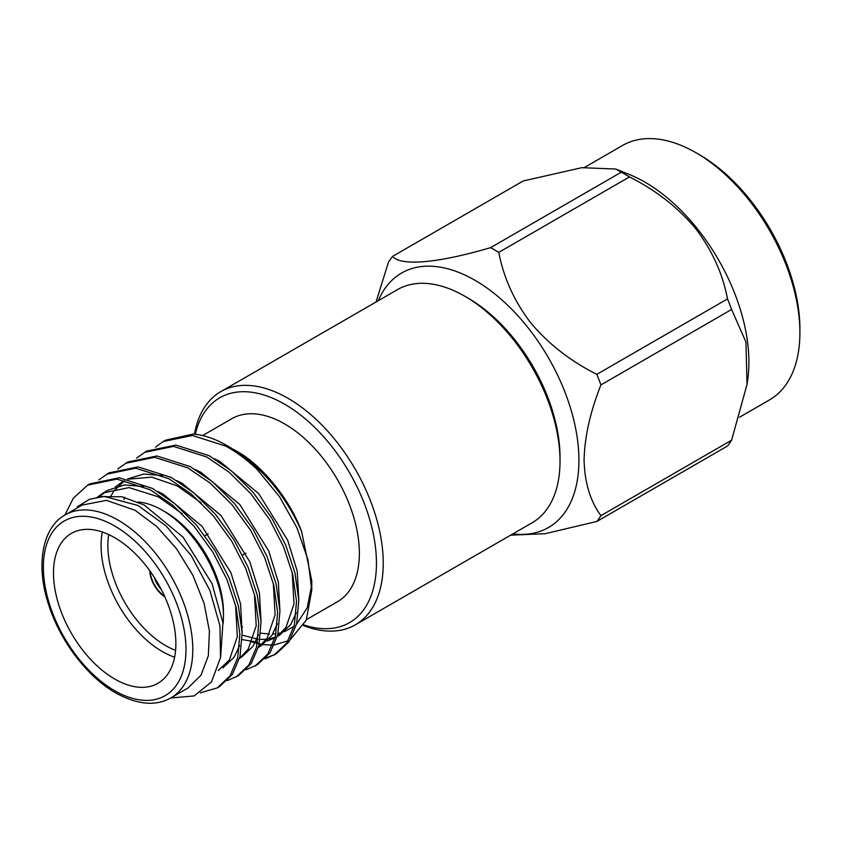 <?xml version="1.0" encoding="UTF-8"?>
<svg xmlns="http://www.w3.org/2000/svg" width="842" height="842" viewBox="0 0 842 842"><rect width="100%" height="100%" fill="white"/><g stroke="black" fill="none" stroke-linecap="round" stroke-linejoin="round"><path stroke-width="1.26" d="M303.888 624.943A129.815 74.949 -120 0 0 375.932 551.731A129.815 74.949 -120 0 0 284.649 404.213A129.815 74.949 -120 0 0 195.312 434.283M194.46 434.188A134.615 77.727 60 0 1 220.741 391.656A134.615 77.727 60 0 1 288.059 398.319A134.615 77.727 60 0 1 375.995 516.946A134.615 77.727 60 0 1 355.366 624.817A134.615 77.727 60 0 1 303.509 625.617M468.236 298.226L464.837 296.258L468.236 298.226A129.815 74.949 60 0 1 560.025 457.206L560.025 461.132A134.615 77.727 -120 0 0 464.837 296.258L464.837 296.258A134.615 77.727 -120 0 0 397.529 289.595L220.741 391.656M355.366 624.817L532.144 522.756A134.615 77.727 -120 0 0 560.025 461.132M154.36 577.475A17.787 10.272 -120 0 0 161.243 589.4M149.708 570.634A22.597 13.051 -120 0 0 164.843 596.852M150.097 571.171A22.597 13.051 -120 0 0 164.569 596.252M174.61 657.192A86.537 49.962 60 0 1 162.264 651.519A86.537 49.962 60 0 1 102.335 532.007M138.056 501.99A86.537 49.962 60 0 1 162.264 510.199L162.264 510.199A86.537 49.962 60 0 1 223.456 616.186A86.537 49.962 60 0 1 223.067 623.964M165.663 512.168L162.264 510.199L165.663 512.168A81.737 47.184 -120 0 1 223.456 612.26L223.456 616.186M108.723 534.586A81.737 47.184 -120 0 0 165.663 645.635A81.737 47.184 -120 0 0 175.578 650.361M114.67 537.68A86.537 49.962 -120 0 0 71.402 533.396A86.537 49.962 -120 0 0 58.14 602.735A86.537 49.962 -120 0 0 114.67 678.999A86.537 49.962 -120 0 0 157.938 683.283A86.537 49.962 -120 0 0 171.21 613.944A86.537 49.962 -120 0 0 114.67 537.68M306.477 619.607L337.484 601.714A105.66 61.003 -120 0 0 353.682 517.041A105.66 61.003 -120 0 0 284.649 423.926A105.66 61.003 -120 0 0 231.824 418.695L202.596 435.567M155.444 447.218L163.211 441.524L192.439 435.493L225.698 446.102C236.223 451.744 246.759 459.595 257.305 469.636L279.47 496.675L296.868 527.639L307.962 559.73L311.772 590.021L311.772 580.812L301.594 531.46C289.774 499.127 261.946 465.1 237.055 451.407L233.466 449.418M241.77 626.501L242.559 626.89M260.81 633.173L269.524 634.121M272.734 634.079L275.965 633.794M278.049 633.479L281.617 632.647M284.364 631.753L294.047 626.364M296.542 624.217L307.204 607.84L311.666 585.264M170.905 697.881L187.903 688.072L200.964 675.273L208.342 655.697L209.426 631.037L204.101 603.398L192.829 575.181L176.578 548.795L156.759 526.524L135.067 510.284L106.481 500.348L82.242 505.053L65.234 514.872A105.66 61.003 60 0 1 118.069 520.103A105.66 61.003 60 0 1 187.103 613.218A105.66 61.003 60 0 1 170.905 697.881C155.749 706.449 137.341 704.786 115.67 692.892C87.6 677.073 60.392 641.478 48.847 605.314C34.964 564.245 42.953 526.724 65.234 514.872M64.855 515.093L73.401 498.106L87.663 485.139L89.957 483.813L119.185 477.782L152.444 488.392L174.81 503.674L196.512 525.166L215.215 550.921L229.203 578.138L238.328 605.787L242.159 632.879L239.991 656.497L232.35 674.463L219.594 686.546L217.31 687.872L200.207 692.861M87.663 485.139L116.891 479.109L150.15 489.718L172.526 505L194.218 526.492L212.931 552.247L226.908 579.464L236.044 607.114L239.865 634.194L237.697 657.823L230.055 675.789L217.31 687.872M257.305 469.636A120.195 69.391 -120 0 0 226.782 445.471A120.195 69.391 -120 0 0 193.113 434.062L165.506 440.198L163.211 441.524M136.562 458.122L146.624 451.102L175.841 445.071L209.111 455.68L231.476 470.962L253.179 492.454L271.882 518.209L285.859 545.427L294.995 573.076L298.815 600.157L296.647 623.785L289.006 641.751L276.26 653.834L265.041 658.844M275.102 654.476L265.998 657.844M144.329 452.428L173.547 446.397L206.816 457.006L229.182 472.288L250.884 493.78L269.587 519.535L283.565 546.753L292.7 574.402L296.531 601.483L294.353 625.111L286.712 643.067L273.966 655.16M117.669 469.026L127.731 462.005L156.959 455.975L190.218 466.584L212.584 481.866L234.286 503.358L252.989 529.113L266.967 556.33L276.102 583.98L279.933 611.06L277.765 634.689L270.124 652.655L257.368 664.738L246.148 669.748M125.437 463.332L154.665 457.301L187.924 467.91L210.29 483.192L231.992 504.684L250.705 530.439L264.683 557.657L273.818 585.306L277.639 612.387L275.471 636.015L267.83 653.971L255.084 666.064M98.788 479.929L108.85 472.909L138.067 466.878L171.336 477.488L193.702 492.77L215.405 514.262L234.108 540.017L248.085 567.234L257.22 594.884L261.041 621.964L258.873 645.593L251.232 663.559L238.486 675.642L227.266 680.652M106.555 474.235L135.773 468.205L169.042 478.814L191.408 494.096L213.11 515.588L231.813 541.343L245.79 568.561L254.926 596.21L258.757 623.291L256.589 646.919L248.937 664.885L236.192 676.968M170.705 697.997L194.134 695.924L211.468 681.936L220.52 657.613L219.962 625.806L209.847 590.316L191.218 555.583L166.169 526.029L137.877 505.432L104.219 496.454L89.536 499.253L77.254 506.831M301.594 531.46C285.427 494.675 261.441 466.563 229.645 447.123L226.782 445.471M311.772 590.021L306.256 620.144L290.448 639.467M288.153 640.794L274.355 644.909M272.566 645.056L262.883 644.656M261.757 644.488L250.495 641.615M799.9 332.685L799.9 328.759A142.119 82.053 -120 0 0 699.407 154.707L696.008 152.749A146.918 84.821 60 0 1 799.9 332.685A146.918 84.821 60 0 1 769.472 399.939L739.486 417.253M615.776 169.042L621.27 172.21L490.591 247.653C437.703 263.178 401.118 266.377 392.54 256.41L523.219 180.967L581.854 167.674L615.776 169.042L629.469 174.557A146.918 84.821 60 0 1 645.014 182.188A146.918 84.821 60 0 1 747.738 379.405L747.012 384.489L731.603 440.198A170.242 98.293 -120 0 1 727.509 446.018L596.831 521.472L545.184 533.691L510.631 535.175M747.012 384.489L745.949 342.01L731.603 309.467A170.242 98.293 -120 0 0 727.509 298.91C722.731 273.629 712.037 250.095 695.408 228.287C677.599 207.153 655.613 190.039 629.458 176.936A170.242 98.293 -120 0 0 625.364 174.494A170.242 98.293 -120 0 0 621.27 172.21M378.3 300.689A146.918 84.821 60 0 1 475.035 280.323A146.918 84.821 60 0 1 577.117 436.966A146.918 84.821 60 0 1 512.915 533.86M596.831 521.472A170.242 98.293 -120 0 0 600.925 515.641L731.603 440.198M731.603 309.467L600.925 384.91C590.274 411.727 584.653 436.735 584.074 459.9C584.601 482.445 590.21 501.022 600.925 515.641M600.925 384.91A170.242 98.293 -120 0 0 596.831 374.353L727.509 298.91M490.591 247.653A170.242 98.293 60 0 1 494.686 249.937A170.242 98.293 60 0 1 498.78 252.379C503.632 277.818 514.325 301.362 530.881 323.002C548.531 344.01 570.518 361.123 596.831 374.353M584.716 167.316L622.554 145.466A146.918 84.821 60 0 1 696.008 152.749L699.407 154.707M376.037 301.994L388.446 262.241A170.242 98.293 -120 0 1 392.54 256.41M629.458 176.936L498.78 252.379M96.514 497.811L103.166 492.98L129.005 487.592L158.38 496.833L182.293 513.767M235.55 605.114L237.328 636.647L229.382 659.96L218.267 670.527M115.407 486.897L122.058 482.077M128.31 479.161L151.802 477.13L177.273 485.929L201.175 502.863M254.431 594.21L256.221 625.743L248.264 649.056L240.223 657.602M273.324 583.306L275.102 614.839L267.156 638.152L259.104 646.698M292.206 572.402L293.995 603.935L286.038 627.248L277.997 635.794M275.029 637.762L267.314 640.972M257.557 642.204L242.17 639.583M100.756 496.654L121.953 496.759L144.214 505.011L183.146 537.228L212.068 583.685L222.941 622.891L220.657 656.676M99.43 496.801L105.576 491.696M103.166 492.98L107.892 490.255L124.49 484.971L143.698 486.487M157.801 491.475L163.106 494.107L202.027 526.324L230.95 572.781L240.559 603.882L242.159 632.963M239.623 645.519L234.097 657.234L222.983 667.801M110.449 496.685L114.144 490.802L124.458 480.793M127.447 478.972L143.793 474.025L162.58 475.583M176.694 480.572L181.988 483.203L220.92 515.42L249.842 561.877L259.452 592.978L261.052 622.059M258.505 634.615L252.989 646.33L241.875 656.897L239.538 658.244M124.037 499.559L124.648 497.359M195.576 469.668L200.88 472.299L239.802 504.516L268.724 550.973L278.334 582.075L279.933 611.155M277.397 623.712L271.871 635.426L260.757 645.993L258.431 647.34M214.468 458.764L219.762 461.395L258.694 493.612L287.617 540.069L297.226 571.171L298.826 600.251M296.279 612.808L290.764 624.522L279.649 635.089L277.313 636.436M275.166 637.226L269.261 638.878M266.356 639.288L260.094 639.415M258.01 639.246L242.212 635.163M114.67 690.693A100.861 58.235 -120 0 0 185.987 649.519A100.861 58.235 -120 0 0 114.67 525.987A100.861 58.235 -120 0 0 43.352 567.161A100.861 58.235 -120 0 0 114.67 690.693M208.153 533.828L204.922 535.691M245.843 553.141L242.496 555.078"/></g></svg>
